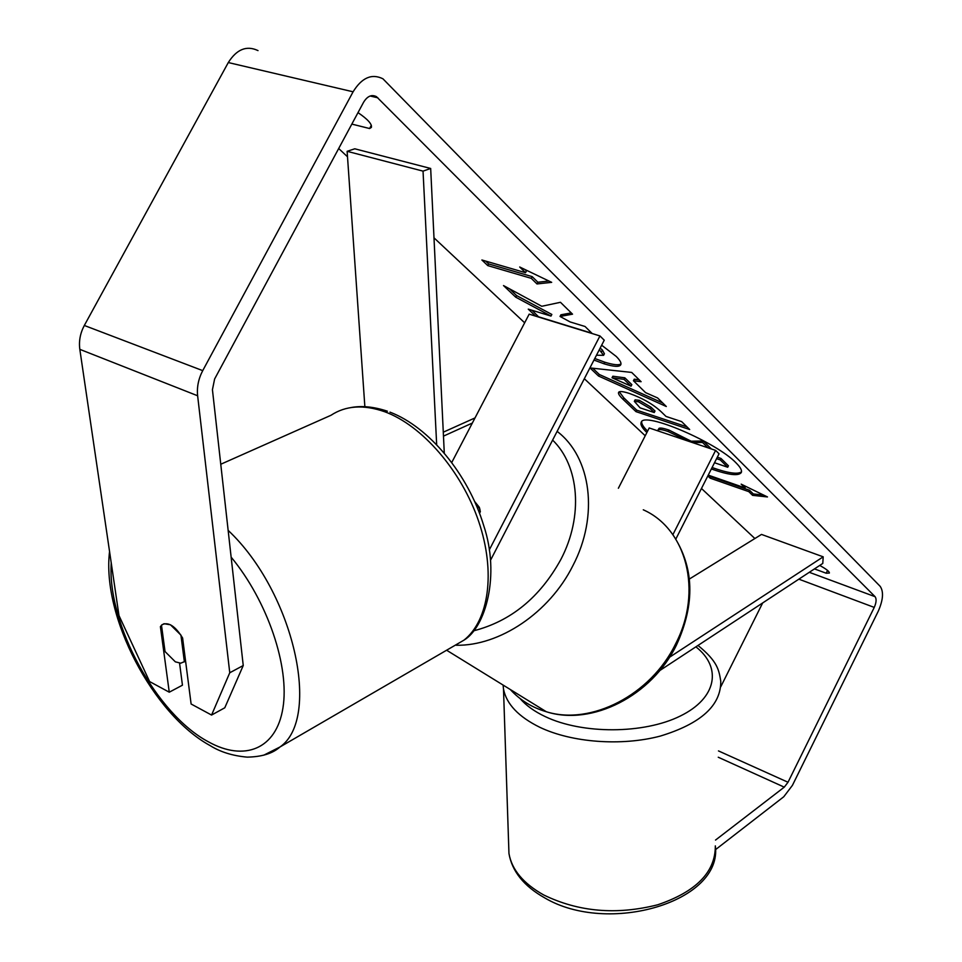 <?xml version="1.0" encoding="UTF-8"?>
<svg xmlns="http://www.w3.org/2000/svg" width="962" height="962" viewBox="0 0 962 962"><rect width="100%" height="100%" fill="white"/><g stroke="black" fill="none" stroke-linecap="round" stroke-linejoin="round"><path stroke-width="1.44" d="M669.468 657.286L823.195 556.83L822.787 563.431L659.704 670.61M618.374 488.251L649.218 427.958L715.608 450.384L719.047 453.787L675.841 539.057M672.871 534.692L715.608 450.384M823.195 556.83L761.507 534.427L689.393 579.016M444.276 452.91L430.675 168.47L423.039 171.128L436.664 444.504M423.039 171.128L347.126 151.311L364.863 406.673M451.815 462.373L529.172 314.153L599.951 335.942L489.273 549.951M479.545 513.239L480.351 511.676L479.365 507.371L474.819 501.719L479.954 509.223L478.835 511.375M490.536 560.233L604.244 340.187L599.951 335.942M430.675 168.47L354.786 148.797L347.126 151.311M175.349 661.832L165.043 651.563L161.484 625.192L164.045 623.713L170.454 624.783L180.928 635.112L184.355 661.652L180.76 663.191L175.349 661.832M184.355 661.652L185.57 661.014M712.084 467.532C727.969 473.16 737.77 474.591 741.498 471.825M711.363 468.963C728.474 475 738.443 476.214 741.245 472.607C742.207 470.586 740.56 467.436 736.315 463.143C716.931 442.364 643.301 411.027 641.197 422.342C640.199 424.543 642.099 427.946 646.873 432.551M754.869 538.528L701.466 488.48M645.225 435.774L584.331 378.715M524.663 322.799L433.994 237.83M347.51 156.782L338.684 148.509M715.524 840.066L784.27 787.144L788.01 782.25L874.254 607.407C876.382 602.537 876.659 598.965 875.083 596.68L376.455 96.657C371.657 94.264 367.376 96.104 363.612 102.212L214.622 378.992L212.434 389.694L243.242 665.536L224.783 707.791L211.568 715.055L229.762 672.763L243.242 665.536M592.219 333.561L585.052 326.491L570.117 321.933L560.04 316.45L572.534 314.177L560.473 302.296L541.774 306.277L503.511 285.57L515.728 297.186L550.985 316.077L528.258 309.127L535.63 316.137M633.441 380.748L645.562 392.616L657.611 397.955L666.305 406.505L598.52 376.022L590.019 367.929L631.685 372.426L641.113 381.698L633.441 380.748L634.247 379.184L639.165 379.786M819.72 565.452C826.286 569.035 829.497 571.56 829.376 573.039L826.178 573.22L814.465 568.903M351.827 124.098L369.588 128.523L371.38 127.417C372.174 124.158 367.712 119.228 357.996 112.626M519.708 267.003L551.683 282.347L536.988 283.946L531.289 278.355L487.758 265.596L481.89 259.993L525.529 272.703L519.708 267.003M748.809 491.642L710.148 478.162L710.846 476.767L749.518 490.235L748.809 491.642L752.585 495.346L767.484 496.945L741.173 484.151L745.009 487.914L708.236 475.12M710.148 478.162L707.828 475.937M629.184 393.374L629.34 393.422C642.893 398.256 653.763 404.605 661.928 412.47L665.993 416.426L681.637 421.609L689.682 429.521L635.978 411.64L623.099 399.386C619.516 395.947 618.013 393.614 618.59 392.4C619.287 391.017 622.823 391.342 629.184 393.374M601.647 345.202L616.257 356.457C620.117 360.341 621.608 363.107 620.755 364.754C619.444 367.135 613.888 366.823 604.088 363.816L593.975 360.053M596.464 355.231L603.595 355.327L599.338 349.675M715.427 849.723L783.753 796.764L792.423 785.353L878.21 611.315C883.164 600.035 883.825 591.714 880.182 586.351L382.924 78.788C371.789 73.304 361.844 77.633 353.09 91.799L202.729 370.635C198.449 378.812 196.753 387.193 197.631 395.767L229.762 672.763M720.766 686.772L762.662 602.958M258.008 50.601C246.645 45.214 236.736 49.206 228.295 62.554L84.319 325.469C80.231 333.189 78.74 341.137 79.822 349.338L118.975 615.56L149.603 681.565L169.264 692.195L160.401 626.611L162.049 624.711C168.446 621.656 175.3 626.082 182.6 637.974L191.113 704.004L211.568 715.055M179.569 663.179L182.443 685.197L169.264 692.195M826.178 573.22L827.56 570.442M161.592 626.009L160.401 626.611M369.588 128.523L371.344 125.264M641.69 421.681C641.426 423.917 643.398 427.056 647.606 431.12M657.563 430.784L659.078 428.306C660.377 427.693 663.624 428.258 668.818 430.002L691.149 441.197L703.27 440.969L702.513 442.46L707.924 447.787M711.351 448.941L703.27 440.969M717.315 457.203L720.995 458.453L728.438 465.8L727.705 467.255L714.513 462.734M659.078 428.306L658.333 429.761C659.631 429.16 662.878 429.725 668.073 431.469L687.95 441.041M657.671 430.303L658.333 429.761M720.995 458.453L720.249 459.92L727.705 467.255M716.582 458.67L720.249 459.92M691.149 441.197L690.74 441.991M692.652 442.628L702.513 442.46M548.917 281.012L537.878 282.239L536.988 283.946M537.878 282.239L532.178 276.635L531.289 278.355M532.178 276.635L488.636 263.913L487.758 265.596M485.702 261.099L488.636 263.913M524.927 269.504L526.43 270.983L525.529 272.703M710.846 476.767L709.643 475.613M745.454 486.231L745.009 487.914M749.518 490.235L753.294 493.939L752.585 495.346M753.294 493.939L763.527 495.033M662.758 403.018L599.314 374.495L598.52 376.022M599.314 374.495L592.724 368.218M631.06 386.183L631.854 384.644L624.831 377.813L612.83 376.226L612.036 377.765L631.06 386.183L624.037 379.365L612.036 377.765M624.831 377.813L624.037 379.365M686.976 426.863L636.736 410.161L635.978 411.64M636.736 410.161L623.869 397.895L619.275 391.811M654.232 412.53L655.002 411.027L651.082 407.239L639.285 400.3L635.112 399.843L634.331 401.346L640.055 407.84L654.232 412.53L650.312 408.742L638.515 401.815L634.331 401.346M571.236 312.903L560.906 314.802L560.04 316.45M531.998 310.269L538.888 317.135M538.997 316.943L591.87 333.213M509.499 288.804L516.582 295.562L551.839 314.442L550.985 316.077M516.582 295.562L515.728 297.186M620.983 363.864C618.915 365.452 613.552 364.911 604.894 362.241L594.781 358.489M603.595 355.327L604.413 353.739L602.404 350.048L600.168 348.076M231.133 557.118C267.652 601.226 289.706 666.81 282.936 707.996C276.359 749.434 244.095 761.772 208.405 741.81C156.433 714.333 107.119 623.845 111.243 562.998M220.767 464.249L330.952 415.295C345.767 405.543 363.684 404.365 384.704 411.748C422.174 425.384 461.604 470.911 478.703 521.476C495.899 572.053 488.876 620.454 463.997 640.127L451.382 647.45M263.684 755.218L279.906 747.029C321.645 718.506 294.035 592.291 228.15 530.375M875.083 596.68L809.295 572.306M377.898 97.823L370.166 96.008M197.631 395.767L79.822 349.338M874.254 607.407L798.857 579.16M788.01 782.25L718.47 750.913M784.27 787.144L718.253 757.238M353.09 91.799L228.295 62.554M202.729 370.635L84.319 325.469M668.818 430.002L668.073 431.469M668.963 430.05L668.217 431.517M623.869 397.895L623.099 399.386M639.129 400.252L638.359 401.767M651.082 407.239L650.312 408.742M639.285 400.3L638.515 401.815M604.894 362.241L604.088 363.816M604.737 362.193L603.932 363.768M602.404 350.048L601.575 351.659M543.638 894.925C578.487 911.916 616.51 915.199 657.707 904.785C696.272 891.654 715.487 872.005 715.331 845.863C722.895 901.767 608.237 935.605 544.672 897.859C523.929 886.146 512.024 871.356 508.958 853.498C511.772 869.696 523.34 883.513 543.638 894.925M697.991 645.454C717.652 661.471 718.939 669.925 720.766 681.24C721.043 705.459 700.865 723.749 660.197 736.11C621.392 746.332 571.957 742.604 539.886 727.332C518.53 716.798 506.397 704.028 503.499 689.032L508.958 853.498M520.021 698.484C525.986 705.435 534.415 711.495 545.322 716.654C582.431 734.343 643.758 734.126 680.218 716.065C717.003 698.171 722.149 667.412 695.887 646.825M510.293 689.513C520.069 700.156 532.082 707.575 546.344 711.748C590.728 725.697 650.745 695.189 675.54 643.987C703.078 591.305 686.495 528.872 643.277 509.8M557.118 431.373C591.209 457.166 599.158 515.632 572.823 565.8C549.362 612.77 499.47 646.139 456.18 645.249M473.532 630.844C510.834 621.26 539.959 597.438 560.906 559.379C583.537 516.185 579.28 465.885 552.621 440.091M472.33 423.064L443.47 436.123M109.56 551.563C101.575 616.51 153.114 714.453 210.041 745.55C220.286 751.971 232.66 755.843 247.174 757.13C261.796 756.866 272.703 753.486 279.906 747.029L463.997 640.127C485.209 627.573 500.541 575.817 483.658 525.42C468.217 474.182 429.088 426.972 389.959 412.133M350.817 407.587C361.664 405.519 373.857 406.722 387.385 411.195M185.594 661.134L183.995 661.964M371.921 95.599L376.455 96.657M503.09 685.064L503.499 689.032M446.608 650.216L546.344 711.748C591.979 726.37 651.947 695.73 676.466 645.045C695.418 603.715 694.227 566.943 672.907 534.728M475.012 417.929L443.278 432.191"/></g></svg>
